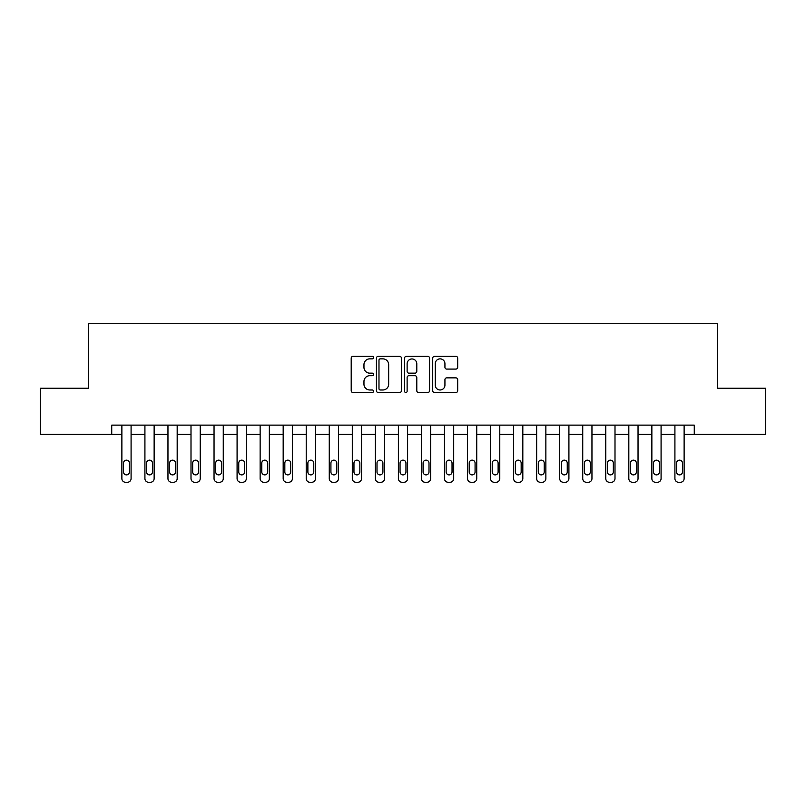 <?xml version="1.0" encoding="UTF-8"?>
<svg xmlns="http://www.w3.org/2000/svg" width="806" height="806" viewBox="0 0 806 806"><rect width="100%" height="100%" fill="white"/><g stroke="black" fill="none" stroke-linecap="round" stroke-linejoin="round"><path stroke-width="1.21" d="M373.51 357.602A1.269 1.269 0 0 0 372.241 356.333L353.018 356.333A1.814 1.814 0 0 0 351.204 358.146L351.204 390.709A1.814 1.814 0 0 0 353.018 392.522L372.241 392.522A1.269 1.269 0 0 0 373.51 391.253A1.269 1.269 0 0 0 372.241 389.983L369.752 389.983A5.793 5.793 0 0 1 363.959 384.2L363.959 381.48A5.793 5.793 0 0 1 369.752 375.697L372.241 375.697A1.269 1.269 0 0 0 373.51 374.427A1.269 1.269 0 0 0 372.241 373.158L369.752 373.158A5.793 5.793 0 0 1 363.959 367.365L363.959 364.655A5.793 5.793 0 0 1 369.752 358.861L372.241 358.861A1.269 1.269 0 0 0 373.51 357.602M455.884 369.088A1.814 1.814 0 0 0 457.687 367.274L457.687 358.146A1.814 1.814 0 0 0 455.884 356.333L434.535 356.333A1.814 1.814 0 0 0 432.721 358.146L432.721 390.709A1.814 1.814 0 0 0 434.535 392.522L455.884 392.522A1.814 1.814 0 0 0 457.687 390.709L457.687 379.676A1.814 1.814 0 0 0 455.884 377.863L446.746 377.863A1.814 1.814 0 0 0 444.932 379.676L444.932 385.147A4.836 4.836 0 0 1 440.096 389.983A4.836 4.836 0 0 1 435.25 385.147L435.25 363.708A4.836 4.836 0 0 1 440.096 358.861A4.836 4.836 0 0 1 444.932 363.708L444.932 367.274A1.814 1.814 0 0 0 446.746 369.088L455.884 369.088M111.732 434.343L40.3 434.343L40.3 388.25L88.69 388.25L88.69 323.73L717.31 323.73L717.31 388.25L765.7 388.25L765.7 434.343L694.268 434.343L694.268 425.125L111.732 425.125L111.732 434.343L121.877 434.343L121.877 478.583A3.687 3.687 0 0 0 125.565 482.27L127.398 482.27A3.687 3.687 0 0 0 131.086 478.583L131.086 434.343L144.919 434.343L144.919 478.583A3.687 3.687 0 0 0 148.606 482.27L150.45 482.27A3.687 3.687 0 0 0 154.137 478.583L154.137 434.343L167.96 434.343L167.96 478.583A3.687 3.687 0 0 0 171.648 482.27L173.492 482.27A3.687 3.687 0 0 0 177.179 478.583L177.179 434.343L191.002 434.343L191.002 478.583A3.687 3.687 0 0 0 194.689 482.27L196.533 482.27A3.687 3.687 0 0 0 200.22 478.583L200.22 434.343L214.043 434.343L214.043 478.583A3.687 3.687 0 0 0 217.731 482.27L219.575 482.27A3.687 3.687 0 0 0 223.262 478.583L223.262 434.343L237.085 434.343L237.085 478.583A3.687 3.687 0 0 0 240.772 482.27L242.616 482.27A3.687 3.687 0 0 0 246.304 478.583L246.304 434.343L260.137 434.343L260.137 478.583A3.687 3.687 0 0 0 263.824 482.27L265.658 482.27A3.687 3.687 0 0 0 269.345 478.583L269.345 434.343L283.178 434.343L283.178 478.583A3.687 3.687 0 0 0 286.865 482.27L288.709 482.27A3.687 3.687 0 0 0 292.397 478.583L292.397 434.343L306.22 434.343L306.22 478.583A3.687 3.687 0 0 0 309.907 482.27L311.751 482.27A3.687 3.687 0 0 0 315.438 478.583L315.438 434.343L329.261 434.343L329.261 478.583A3.687 3.687 0 0 0 332.949 482.27L334.792 482.27A3.687 3.687 0 0 0 338.48 478.583L338.48 434.343L352.303 434.343L352.303 478.583A3.687 3.687 0 0 0 355.99 482.27L357.834 482.27A3.687 3.687 0 0 0 361.521 478.583L361.521 434.343L375.344 434.343L375.344 478.583A3.687 3.687 0 0 0 379.032 482.27L380.875 482.27A3.687 3.687 0 0 0 384.563 478.583L384.563 434.343L398.396 434.343L398.396 478.583A3.687 3.687 0 0 0 402.083 482.27L403.917 482.27A3.687 3.687 0 0 0 407.604 478.583L407.604 434.343L421.437 434.343L421.437 478.583A3.687 3.687 0 0 0 425.125 482.27L426.968 482.27A3.687 3.687 0 0 0 430.656 478.583L430.656 434.343L444.479 434.343L444.479 478.583A3.687 3.687 0 0 0 448.166 482.27L450.01 482.27A3.687 3.687 0 0 0 453.697 478.583L453.697 434.343L467.52 434.343L467.52 478.583A3.687 3.687 0 0 0 471.208 482.27L473.051 482.27A3.687 3.687 0 0 0 476.739 478.583L476.739 434.343L490.562 434.343L490.562 478.583A3.687 3.687 0 0 0 494.249 482.27L496.093 482.27A3.687 3.687 0 0 0 499.78 478.583L499.78 434.343L513.603 434.343L513.603 478.583A3.687 3.687 0 0 0 517.291 482.27L519.135 482.27A3.687 3.687 0 0 0 522.822 478.583L522.822 434.343L536.655 434.343L536.655 478.583A3.687 3.687 0 0 0 540.342 482.27L542.176 482.27A3.687 3.687 0 0 0 545.864 478.583L545.864 434.343L559.696 434.343L559.696 478.583A3.687 3.687 0 0 0 563.384 482.27L565.228 482.27A3.687 3.687 0 0 0 568.915 478.583L568.915 434.343L582.738 434.343L582.738 478.583A3.687 3.687 0 0 0 586.425 482.27L588.269 482.27A3.687 3.687 0 0 0 591.957 478.583L591.957 434.343L605.78 434.343L605.78 478.583A3.687 3.687 0 0 0 609.467 482.27L611.311 482.27A3.687 3.687 0 0 0 614.998 478.583L614.998 434.343L628.821 434.343L628.821 478.583A3.687 3.687 0 0 0 632.509 482.27L634.352 482.27A3.687 3.687 0 0 0 638.04 478.583L638.04 434.343L651.863 434.343L651.863 478.583A3.687 3.687 0 0 0 655.55 482.27L657.394 482.27A3.687 3.687 0 0 0 661.081 478.583L661.081 434.343L674.914 434.343L674.914 478.583A3.687 3.687 0 0 0 678.602 482.27L680.435 482.27A3.687 3.687 0 0 0 684.123 478.583L684.123 434.343L694.268 434.343M401.418 358.146A1.814 1.814 0 0 0 399.605 356.333L378.256 356.333A1.814 1.814 0 0 0 376.442 358.146L376.442 390.709A1.814 1.814 0 0 0 378.256 392.522L399.605 392.522A1.814 1.814 0 0 0 401.418 390.709L401.418 358.146M406.395 356.333L427.744 356.333A1.814 1.814 0 0 1 429.558 358.146L429.558 390.709A1.814 1.814 0 0 1 427.744 392.522L418.606 392.522A1.814 1.814 0 0 1 416.793 390.709L416.793 377.5A1.814 1.814 0 0 0 414.989 375.697L408.924 375.697A1.814 1.814 0 0 0 407.121 377.5L407.121 391.253A1.269 1.269 0 0 1 405.851 392.522A1.269 1.269 0 0 1 404.582 391.253L404.582 358.146A1.814 1.814 0 0 1 406.395 356.333M380.251 358.861A1.269 1.269 0 0 0 378.981 360.131L378.981 388.724A1.269 1.269 0 0 0 380.251 389.983L382.87 389.983A5.793 5.793 0 0 0 388.663 384.2L388.663 364.655A5.793 5.793 0 0 0 382.87 358.861L380.251 358.861M416.793 363.798A4.836 4.836 0 0 0 411.957 358.952A4.836 4.836 0 0 0 407.121 363.798L407.121 371.354A1.814 1.814 0 0 0 408.924 373.158L414.989 373.158A1.814 1.814 0 0 0 416.793 371.354L416.793 363.798M131.086 425.125L131.086 478.583M121.877 425.125L121.877 478.583M129.434 471.943A2.952 2.952 0 0 1 126.482 474.895A2.952 2.952 0 0 1 123.53 471.943L123.53 463.097A2.952 2.952 0 0 1 126.482 460.145A2.952 2.952 0 0 1 129.434 463.097L129.434 471.943M125.565 482.27L127.398 482.27M154.137 425.125L154.137 478.583M144.919 425.125L144.919 478.583M152.475 471.943A2.952 2.952 0 0 1 149.523 474.895A2.952 2.952 0 0 1 146.571 471.943L146.571 463.097A2.952 2.952 0 0 1 149.523 460.145A2.952 2.952 0 0 1 152.475 463.097L152.475 471.943M148.606 482.27L150.45 482.27M177.179 425.125L177.179 478.583M167.96 425.125L167.96 478.583M175.517 471.943A2.952 2.952 0 0 1 172.565 474.895A2.952 2.952 0 0 1 169.623 471.943L169.623 463.097A2.952 2.952 0 0 1 172.565 460.145A2.952 2.952 0 0 1 175.517 463.097L175.517 471.943M171.648 482.27L173.492 482.27M200.22 425.125L200.22 478.583M191.002 425.125L191.002 478.583M198.558 471.943A2.952 2.952 0 0 1 195.616 474.895A2.952 2.952 0 0 1 192.664 471.943L192.664 463.097A2.952 2.952 0 0 1 195.616 460.145A2.952 2.952 0 0 1 198.558 463.097L198.558 471.943M194.689 482.27L196.533 482.27M223.262 425.125L223.262 478.583M214.043 425.125L214.043 478.583M221.6 471.943A2.952 2.952 0 0 1 218.658 474.895A2.952 2.952 0 0 1 215.706 471.943L215.706 463.097A2.952 2.952 0 0 1 218.658 460.145A2.952 2.952 0 0 1 221.6 463.097L221.6 471.943M217.731 482.27L219.575 482.27M246.304 425.125L246.304 478.583M237.085 425.125L237.085 478.583M244.651 471.943A2.952 2.952 0 0 1 241.699 474.895A2.952 2.952 0 0 1 238.747 471.943L238.747 463.097A2.952 2.952 0 0 1 241.699 460.145A2.952 2.952 0 0 1 244.651 463.097L244.651 471.943M240.772 482.27L242.616 482.27M269.345 425.125L269.345 478.583M260.137 425.125L260.137 478.583M267.693 471.943A2.952 2.952 0 0 1 264.741 474.895A2.952 2.952 0 0 1 261.789 471.943L261.789 463.097A2.952 2.952 0 0 1 264.741 460.145A2.952 2.952 0 0 1 267.693 463.097L267.693 471.943M263.824 482.27L265.658 482.27M292.397 425.125L292.397 478.583M283.178 425.125L283.178 478.583M290.734 471.943A2.952 2.952 0 0 1 287.782 474.895A2.952 2.952 0 0 1 284.83 471.943L284.83 463.097A2.952 2.952 0 0 1 287.782 460.145A2.952 2.952 0 0 1 290.734 463.097L290.734 471.943M286.865 482.27L288.709 482.27M315.438 425.125L315.438 478.583M306.22 425.125L306.22 478.583M313.776 471.943A2.952 2.952 0 0 1 310.824 474.895A2.952 2.952 0 0 1 307.882 471.943L307.882 463.097A2.952 2.952 0 0 1 310.824 460.145A2.952 2.952 0 0 1 313.776 463.097L313.776 471.943M309.907 482.27L311.751 482.27M338.48 425.125L338.48 478.583M329.261 425.125L329.261 478.583M336.817 471.943A2.952 2.952 0 0 1 333.875 474.895A2.952 2.952 0 0 1 330.923 471.943L330.923 463.097A2.952 2.952 0 0 1 333.875 460.145A2.952 2.952 0 0 1 336.817 463.097L336.817 471.943M332.949 482.27L334.792 482.27M361.521 425.125L361.521 478.583M352.303 425.125L352.303 478.583M359.859 471.943A2.952 2.952 0 0 1 356.917 474.895A2.952 2.952 0 0 1 353.965 471.943L353.965 463.097A2.952 2.952 0 0 1 356.917 460.145A2.952 2.952 0 0 1 359.859 463.097L359.859 471.943M355.99 482.27L357.834 482.27M384.563 425.125L384.563 478.583M375.344 425.125L375.344 478.583M382.91 471.943A2.952 2.952 0 0 1 379.958 474.895A2.952 2.952 0 0 1 377.007 471.943L377.007 463.097A2.952 2.952 0 0 1 379.958 460.145A2.952 2.952 0 0 1 382.91 463.097L382.91 471.943M379.032 482.27L380.875 482.27M407.604 425.125L407.604 478.583M398.396 425.125L398.396 478.583M405.952 471.943A2.952 2.952 0 0 1 403 474.895A2.952 2.952 0 0 1 400.048 471.943L400.048 463.097A2.952 2.952 0 0 1 403 460.145A2.952 2.952 0 0 1 405.952 463.097L405.952 471.943M402.083 482.27L403.917 482.27M430.656 425.125L430.656 478.583M421.437 425.125L421.437 478.583M428.994 471.943A2.952 2.952 0 0 1 426.042 474.895A2.952 2.952 0 0 1 423.09 471.943L423.09 463.097A2.952 2.952 0 0 1 426.042 460.145A2.952 2.952 0 0 1 428.994 463.097L428.994 471.943M425.125 482.27L426.968 482.27M453.697 425.125L453.697 478.583M444.479 425.125L444.479 478.583M452.035 471.943A2.952 2.952 0 0 1 449.083 474.895A2.952 2.952 0 0 1 446.141 471.943L446.141 463.097A2.952 2.952 0 0 1 449.083 460.145A2.952 2.952 0 0 1 452.035 463.097L452.035 471.943M448.166 482.27L450.01 482.27M476.739 425.125L476.739 478.583M467.52 425.125L467.52 478.583M475.077 471.943A2.952 2.952 0 0 1 472.125 474.895A2.952 2.952 0 0 1 469.183 471.943L469.183 463.097A2.952 2.952 0 0 1 472.125 460.145A2.952 2.952 0 0 1 475.077 463.097L475.077 471.943M471.208 482.27L473.051 482.27M499.78 425.125L499.78 478.583M490.562 425.125L490.562 478.583M498.118 471.943A2.952 2.952 0 0 1 495.176 474.895A2.952 2.952 0 0 1 492.224 471.943L492.224 463.097A2.952 2.952 0 0 1 495.176 460.145A2.952 2.952 0 0 1 498.118 463.097L498.118 471.943M494.249 482.27L496.093 482.27M522.822 425.125L522.822 478.583M513.603 425.125L513.603 478.583M521.17 471.943A2.952 2.952 0 0 1 518.218 474.895A2.952 2.952 0 0 1 515.266 471.943L515.266 463.097A2.952 2.952 0 0 1 518.218 460.145A2.952 2.952 0 0 1 521.17 463.097L521.17 471.943M517.291 482.27L519.135 482.27M545.864 425.125L545.864 478.583M536.655 425.125L536.655 478.583M544.211 471.943A2.952 2.952 0 0 1 541.259 474.895A2.952 2.952 0 0 1 538.307 471.943L538.307 463.097A2.952 2.952 0 0 1 541.259 460.145A2.952 2.952 0 0 1 544.211 463.097L544.211 471.943M540.342 482.27L542.176 482.27M568.915 425.125L568.915 478.583M559.696 425.125L559.696 478.583M567.253 471.943A2.952 2.952 0 0 1 564.301 474.895A2.952 2.952 0 0 1 561.349 471.943L561.349 463.097A2.952 2.952 0 0 1 564.301 460.145A2.952 2.952 0 0 1 567.253 463.097L567.253 471.943M563.384 482.27L565.228 482.27M591.957 425.125L591.957 478.583M582.738 425.125L582.738 478.583M590.294 471.943A2.952 2.952 0 0 1 587.342 474.895A2.952 2.952 0 0 1 584.4 471.943L584.4 463.097A2.952 2.952 0 0 1 587.342 460.145A2.952 2.952 0 0 1 590.294 463.097L590.294 471.943M586.425 482.27L588.269 482.27M614.998 425.125L614.998 478.583M605.78 425.125L605.78 478.583M613.336 471.943A2.952 2.952 0 0 1 610.384 474.895A2.952 2.952 0 0 1 607.442 471.943L607.442 463.097A2.952 2.952 0 0 1 610.384 460.145A2.952 2.952 0 0 1 613.336 463.097L613.336 471.943M609.467 482.27L611.311 482.27M638.04 425.125L638.04 478.583M628.821 425.125L628.821 478.583M636.377 471.943A2.952 2.952 0 0 1 633.435 474.895A2.952 2.952 0 0 1 630.483 471.943L630.483 463.097A2.952 2.952 0 0 1 633.435 460.145A2.952 2.952 0 0 1 636.377 463.097L636.377 471.943M632.509 482.27L634.352 482.27M661.081 425.125L661.081 478.583M651.863 425.125L651.863 478.583M659.429 471.943A2.952 2.952 0 0 1 656.477 474.895A2.952 2.952 0 0 1 653.525 471.943L653.525 463.097A2.952 2.952 0 0 1 656.477 460.145A2.952 2.952 0 0 1 659.429 463.097L659.429 471.943M655.55 482.27L657.394 482.27M684.123 425.125L684.123 478.583M674.914 425.125L674.914 478.583M682.47 471.943A2.952 2.952 0 0 1 679.518 474.895A2.952 2.952 0 0 1 676.566 471.943L676.566 463.097A2.952 2.952 0 0 1 679.518 460.145A2.952 2.952 0 0 1 682.47 463.097L682.47 471.943M678.602 482.27L680.435 482.27"/></g></svg>

